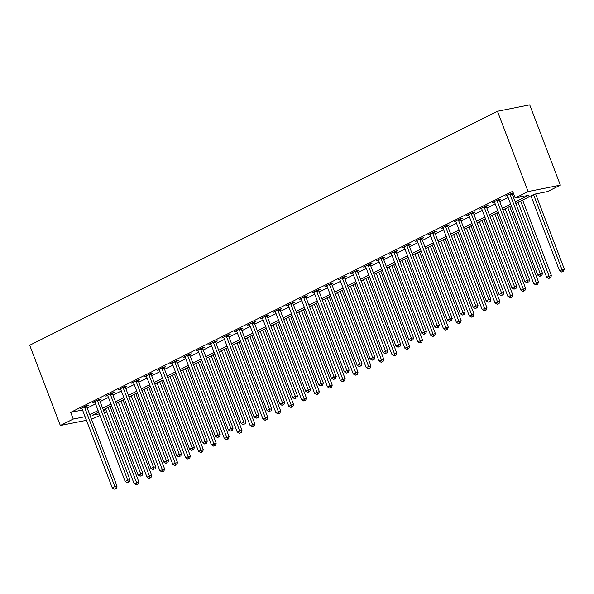 <?xml version="1.0" encoding="UTF-8"?>
<svg xmlns="http://www.w3.org/2000/svg" width="594" height="594" viewBox="0 0 594 594"><rect width="100%" height="100%" fill="white"/><g stroke="black" fill="none" stroke-linecap="round" stroke-linejoin="round"><path stroke-width="0.89" d="M104.232 409.325L105.502 412.644L104.499 413.142M99.955 415.414L91.498 419.312M515.807 203.46L534.385 194.171L547.468 191.572L560.357 185.12L529.714 104.878L497.453 111.278L29.7 345.248L60.343 425.497L73.24 419.045L85.083 416.698M515.221 201.915L528.281 195.381L515.206 197.98L512.652 191.29L70.686 412.362L82.536 410.009M87.199 408.041L95.545 403.868M100.089 401.596L108.435 397.423M112.986 395.144L121.332 390.971M125.876 388.699L134.222 384.526M138.773 382.246L147.119 378.074M151.663 375.802L160.009 371.629M164.553 369.349L172.899 365.176M177.45 362.904L185.796 358.724M190.34 356.452L198.686 352.279M203.237 350.007L211.583 345.827M216.127 343.555L224.473 339.382M229.024 337.11L237.362 332.93M241.914 330.658L250.26 326.485M254.804 324.205L263.149 320.032M267.701 317.76L276.047 313.587M280.591 311.308L288.936 307.135M293.488 304.863L301.834 300.69M306.378 298.411L314.723 294.238M319.268 291.966L327.613 287.793M332.165 285.514L340.511 281.341M345.055 279.069L353.4 274.888M357.952 272.616L366.298 268.443M370.842 266.171L379.187 261.991M383.731 259.719L392.077 255.546M396.629 253.267L404.974 249.094M409.518 246.822L417.864 242.649M422.416 240.37L430.761 236.197M435.305 233.925L443.651 229.752M448.203 227.472L456.541 223.299M461.093 221.027L469.438 216.855M473.982 214.575L482.328 210.402M486.88 208.13L495.225 203.957M499.769 201.678L508.115 197.505M512.667 195.233L513.914 194.602M513.201 192.738L505.449 196.146L507.439 195.753M512.139 193.458L513.261 192.894M499.242 199.903L500.92 199.064L498.745 199.495L492.552 202.591L494.542 202.198M486.352 206.356L488.03 205.517L485.847 205.947L479.662 209.043L481.652 208.65M473.455 212.801L475.133 211.961L472.958 212.392L466.765 215.488L468.755 215.095M460.565 219.253L462.243 218.414L460.06 218.844L453.875 221.941L455.865 221.547M447.676 225.698L449.354 224.859L447.171 225.297L440.986 228.386L442.968 227.992M434.778 232.15L436.456 231.311L434.281 231.742L428.088 234.838L430.078 234.444M421.889 238.595L423.567 237.756L421.384 238.194L415.199 241.29L417.188 240.889M408.991 245.047L410.669 244.208L408.494 244.639L402.301 247.735L404.291 247.342M396.101 251.492L397.78 250.653L395.597 251.091L389.412 254.187L391.401 253.787M383.212 257.945L384.89 257.105L382.707 257.536L376.514 260.632L378.504 260.239M370.314 264.397L371.993 263.55L369.817 263.988L363.625 267.085L365.614 266.684M357.425 270.842L359.103 270.003L356.92 270.433L350.735 273.53L352.725 273.136M344.527 277.294L346.205 276.455L344.03 276.886L337.838 279.982L339.827 279.588M331.638 283.739L333.316 282.9L331.133 283.331L324.948 286.427L326.938 286.033M318.748 290.191L320.418 289.352L318.243 289.783L312.05 292.879L314.04 292.486M305.851 296.636L307.529 295.797L305.346 296.228L299.161 299.324L301.151 298.931M292.961 303.089L294.639 302.249L292.456 302.68L286.271 305.776L288.261 305.383M280.064 309.533L281.742 308.694L279.566 309.132L273.374 312.221L275.364 311.828M267.174 315.986L268.852 315.147L266.669 315.577L260.484 318.674L262.474 318.28M254.277 322.431L255.955 321.592L253.779 322.03L247.587 325.126L249.577 324.725M241.387 328.883L243.065 328.044L240.882 328.475L234.697 331.571L236.687 331.177M228.497 335.328L230.175 334.489L227.992 334.927L221.807 338.023L223.797 337.622M215.6 341.78L217.278 340.941L215.102 341.372L208.91 344.468L210.9 344.075M202.71 348.233L204.388 347.393L202.205 347.824L196.02 350.92L198.01 350.519M189.813 354.677L191.491 353.838L189.315 354.269L183.123 357.365L185.113 356.972M176.923 361.13L178.601 360.291L176.418 360.721L170.233 363.818L172.223 363.424M164.033 367.575L165.711 366.736L163.528 367.166L157.336 370.262L159.326 369.869M151.136 374.027L152.814 373.188L150.638 373.619L144.446 376.715L146.436 376.321M138.246 380.472L139.924 379.633L137.741 380.071L131.556 383.16L133.546 382.766M125.349 386.924L127.027 386.085L124.851 386.516L118.659 389.612L120.649 389.219M112.459 393.369L114.137 392.53L111.954 392.968L105.769 396.057L107.759 395.663M99.569 399.821L101.247 398.982L99.064 399.413L92.872 402.509L94.862 402.116M86.672 406.266L88.35 405.427L86.175 405.865L79.982 408.962L81.972 408.561M70.686 412.362L73.24 419.045M515.206 197.98L528.096 191.528L497.453 111.278M60.343 425.497L86.464 420.307M98.686 412.102L92.419 415.236L99.361 413.862M104.395 412.86L105.502 412.644M511.263 205.739L502.918 209.912M498.366 212.184L490.02 216.364M485.476 218.637L477.131 222.809M472.579 225.081L464.233 229.262M459.689 231.534L451.343 235.707M446.792 237.986L438.454 242.159M433.902 244.431L425.556 248.604M421.012 250.883L412.667 255.056M408.115 257.328L399.769 261.501M395.225 263.781L386.88 267.953M382.328 270.225L373.982 274.398M369.438 276.678L361.093 280.851M356.548 283.123L348.203 287.303M343.651 289.575L335.306 293.748M330.761 296.02L322.416 300.2M317.864 302.472L309.519 306.645M304.974 308.917L296.629 313.097M292.085 315.369L283.739 319.542M279.187 321.822L270.842 325.995M266.298 328.267L257.952 332.44M253.4 334.719L245.055 338.892M240.511 341.164L232.165 345.337M227.613 347.616L219.275 351.789M214.724 354.061L206.378 358.234M201.834 360.513L193.488 364.686M188.937 366.958L180.591 371.139M176.047 373.411L167.701 377.584M163.15 379.856L154.811 384.036M150.26 386.308L141.914 390.481M137.37 392.76L129.024 396.933M124.473 399.205L116.127 403.378M111.583 405.657L103.237 409.83M560.357 185.12L528.096 191.528M89.753 414.731L98.099 410.558M102.643 408.286L110.989 404.106M115.54 401.834L123.886 397.661M128.43 395.389L136.776 391.208M141.327 388.936L149.673 384.764M154.217 382.484L162.563 378.311M167.107 376.039L175.453 371.866M180.004 369.587L188.35 365.414M192.894 363.142L201.24 358.969M205.791 356.69L214.137 352.517M218.681 350.245L227.027 346.072M231.571 343.792L239.917 339.62M244.468 337.347L252.814 333.167M257.358 330.895L265.704 326.722M270.255 324.45L278.601 320.27M283.145 317.998L291.491 313.825M296.042 311.546L304.38 307.373M308.932 305.101L317.278 300.928M321.822 298.648L330.167 294.476M334.719 292.203L343.065 288.031M347.609 285.751L355.954 281.578M360.506 279.306L368.852 275.133M373.396 272.854L381.742 268.681M386.286 266.409L394.631 262.236M399.183 259.957L407.529 255.784M412.073 253.512L420.418 249.332M424.97 247.059L433.316 242.887M437.86 240.615L446.205 236.434M450.749 234.162L459.095 229.989M463.647 227.71L471.992 223.537M476.536 221.265L484.882 217.092M489.434 214.813L497.779 210.64M502.324 208.368L510.669 204.195M509.956 193.889L509.971 194.082A1.44 1.136 -101.2 0 0 510.083 194.617L540.317 273.797L537.741 275.089L507.506 195.909A1.44 1.136 -101.2 0 0 507.239 195.448L507.128 195.307M512.11 192.953L512.147 193.651A1.44 1.136 -101.2 0 0 512.266 194.186L542.5 273.366L540.317 273.797L540.867 275.794L539.835 276.314L540.867 275.794M541.735 275.623L542.5 273.366M537.741 275.089L539.835 276.314M530.954 195.886L559.541 270.76L564.3 269.037L535.617 193.926M562.667 271.465L561.634 271.985L563.535 271.295L562.667 271.465L533.531 194.602M561.634 271.985L559.541 270.76M564.3 269.037L563.535 271.295M497.067 200.334L497.074 200.534A1.44 1.136 -101.2 0 0 497.193 201.069L527.427 280.249L524.851 281.541L494.616 202.361A1.44 1.136 -101.2 0 0 494.349 201.901L494.23 201.752M499.212 199.406L499.257 200.096A1.44 1.136 -101.2 0 0 499.376 200.638L529.61 279.819L527.427 280.249L527.969 282.247L526.937 282.759L527.969 282.247M528.846 282.068L529.61 279.819M524.851 281.541L526.937 282.759M484.169 206.786L484.184 206.979A1.44 1.136 -101.2 0 0 484.303 207.521L514.538 286.694L511.954 287.986L481.719 208.806A1.44 1.136 -101.2 0 0 481.459 208.346L481.34 208.204M486.323 205.851L486.36 206.549A1.44 1.136 -101.2 0 0 486.479 207.083L516.713 286.263L514.538 286.694L515.08 288.691L514.048 289.211L515.08 288.691M515.948 288.521L516.713 286.263M511.954 287.986L514.048 289.211M471.28 213.231L471.287 213.432A1.44 1.136 -101.2 0 0 471.406 213.966L501.64 293.146L499.064 294.438L468.829 215.258A1.44 1.136 -101.2 0 0 468.562 214.798L468.443 214.649M473.425 212.303L473.47 213.001A1.44 1.136 -101.2 0 0 473.589 213.536L503.823 292.716L501.64 293.146L502.19 295.144L501.158 295.656L502.19 295.144M503.059 294.966L503.823 292.716M499.064 294.438L501.158 295.656M518.057 202.339L546.651 277.212L551.41 275.49L522.609 200.067M549.769 277.918L548.737 278.43L550.645 277.74L549.769 277.918L520.634 201.047M548.737 278.43L546.651 277.212M551.41 275.49L550.645 277.74M505.167 208.784L533.754 283.657L538.513 281.935L509.711 206.512M536.879 284.363L535.847 284.882L537.748 284.192L536.879 284.363L507.744 207.499M535.847 284.882L533.754 283.657M538.513 281.935L537.748 284.192M492.27 215.236L520.864 290.11L525.623 288.387L496.822 212.964M523.982 290.815L522.958 291.327L524.858 290.637L523.982 290.815L494.854 213.944M522.958 291.327L520.864 290.11M525.623 288.387L524.858 290.637M458.382 219.683L458.397 219.877A1.44 1.136 -101.2 0 0 458.516 220.419L488.751 299.599L486.174 300.883L455.932 221.703A1.44 1.136 -101.2 0 0 455.672 221.243L455.553 221.102M460.536 218.748L460.58 219.446A1.44 1.136 -101.2 0 0 460.692 219.98L490.926 299.161L488.751 299.599L489.293 301.589L488.261 302.108L489.293 301.589M490.169 301.418L490.926 299.161M486.174 300.883L488.261 302.108M479.38 221.681L507.967 296.555L512.726 294.832L483.924 219.409M511.092 297.26L510.06 297.78L511.969 297.089L511.092 297.26L481.957 220.396M510.06 297.78L507.967 296.555M512.726 294.832L511.969 297.089M445.493 226.136L445.507 226.329A1.44 1.136 -101.2 0 0 445.619 226.863L475.853 306.044L473.277 307.336L443.042 228.155A1.44 1.136 -101.2 0 0 442.775 227.695L442.664 227.547M447.638 225.2L447.683 225.898A1.44 1.136 -101.2 0 0 447.802 226.433L478.036 305.613L475.853 306.044L476.403 308.041L475.371 308.553L476.403 308.041M477.272 307.87L478.036 305.613M473.277 307.336L475.371 308.553M432.603 232.581L432.61 232.774A1.44 1.136 -101.2 0 0 432.729 233.316L462.964 312.496L460.387 313.781L430.153 234.6A1.44 1.136 -101.2 0 0 429.885 234.14L429.766 233.999M434.749 231.645L434.793 232.343A1.44 1.136 -101.2 0 0 434.905 232.878L465.147 312.058L462.964 312.496L463.506 314.486L462.474 315.006L463.506 314.486M464.382 314.315L465.147 312.058M460.387 313.781L462.474 315.006M419.706 239.033L419.72 239.226A1.44 1.136 -101.2 0 0 419.832 239.761L450.074 318.941L447.49 320.233L417.255 241.053A1.44 1.136 -101.2 0 0 416.988 240.592L416.877 240.444M421.859 238.097L421.896 238.795A1.44 1.136 -101.2 0 0 422.015 239.33L452.249 318.51L450.074 318.941L450.616 320.938L449.584 321.451L450.616 320.938M451.485 320.767L452.249 318.51M447.49 320.233L449.584 321.451M406.816 245.478L406.823 245.678A1.44 1.136 -101.2 0 0 406.942 246.213L437.177 325.393L434.6 326.678L404.366 247.505A1.44 1.136 -101.2 0 0 404.098 247.037L403.979 246.896M408.962 244.55L409.006 245.24A1.44 1.136 -101.2 0 0 409.125 245.782L439.36 324.955L437.177 325.393L437.726 327.383L436.694 327.903L437.726 327.383M438.595 327.212L439.36 324.955M434.6 326.678L436.694 327.903M393.919 251.93L393.933 252.123A1.44 1.136 -101.2 0 0 394.052 252.658L424.287 331.838L421.71 333.13L391.468 253.95A1.44 1.136 -101.2 0 0 391.208 253.489L391.09 253.348M396.072 250.995L396.116 251.693A1.44 1.136 -101.2 0 0 396.228 252.227L426.462 331.407L424.287 331.838L424.829 333.835L423.797 334.355L424.829 333.835M425.705 333.665L426.462 331.407M421.71 333.13L423.797 334.355M466.483 228.133L495.077 303.007L499.836 301.284L471.035 225.861M498.203 303.712L497.171 304.225L499.071 303.541L498.203 303.712L469.067 226.841M497.171 304.225L495.077 303.007M499.836 301.284L499.071 303.541M453.593 234.585L482.187 309.452L486.946 307.729L458.145 232.306M485.305 310.157L484.273 310.677L486.182 309.986L485.305 310.157L456.17 233.293M484.273 310.677L482.187 309.452M486.946 307.729L486.182 309.986M440.703 241.03L469.29 315.904L474.049 314.181L445.248 238.758M472.416 316.609L471.384 317.122L473.284 316.439L472.416 316.609L443.28 239.738M471.384 317.122L469.29 315.904M474.049 314.181L473.284 316.439M427.806 247.483L456.4 322.349L461.159 320.626L432.358 245.203M459.518 323.062L458.494 323.574L460.395 322.884L459.518 323.062L430.39 246.191M458.494 323.574L456.4 322.349M461.159 320.626L460.395 322.884M414.916 253.928L443.503 328.801L448.262 327.079L419.461 251.656M446.629 329.507L445.597 330.026L447.497 329.336L446.629 329.507L417.493 252.636M445.597 330.026L443.503 328.801M448.262 327.079L447.497 329.336M381.029 258.375L381.044 258.576A1.44 1.136 -101.2 0 0 381.155 259.11L411.39 338.29L408.813 339.575L378.578 260.402A1.44 1.136 -101.2 0 0 378.311 259.934L378.192 259.793M383.175 257.447L383.219 258.138A1.44 1.136 -101.2 0 0 383.338 258.68L413.573 337.852L411.39 338.29L411.939 340.288L410.907 340.8L411.939 340.288M412.808 340.11L413.573 337.852M408.813 339.575L410.907 340.8M402.019 260.38L430.613 335.254L435.372 333.524L406.571 258.1M433.739 335.959L432.707 336.471L434.608 335.781L433.739 335.959L404.603 259.088M432.707 336.471L430.613 335.254M435.372 333.524L434.608 335.781M368.139 264.827L368.146 265.021A1.44 1.136 -101.2 0 0 368.265 265.555L398.5 344.735L395.923 346.027L365.689 266.847A1.44 1.136 -101.2 0 0 365.421 266.387L365.303 266.246M370.285 263.892L370.329 264.59A1.44 1.136 -101.2 0 0 370.441 265.124L400.683 344.305L398.5 344.735L399.042 346.733L398.01 347.252L399.042 346.733M399.918 346.562L400.683 344.305M395.923 346.027L398.01 347.252M389.129 266.825L417.723 341.699L422.475 339.976L393.674 264.553M420.842 342.404L419.81 342.924L421.718 342.233L420.842 342.404L391.706 265.54M419.81 342.924L417.723 341.699M422.475 339.976L421.718 342.233M355.242 271.272L355.257 271.473A1.44 1.136 -101.2 0 0 355.368 272.007L385.61 351.188L383.026 352.48L352.791 273.299A1.44 1.136 -101.2 0 0 352.524 272.832L352.413 272.691M357.395 270.344L357.432 271.035A1.44 1.136 -101.2 0 0 357.551 271.577L387.785 350.757L385.61 351.188L386.152 353.185L385.12 353.697L386.152 353.185M387.021 353.007L387.785 350.757M383.026 352.48L385.12 353.697M376.24 273.277L404.826 348.151L409.585 346.428L380.784 270.998M407.952 348.856L406.92 349.369L408.821 348.678L407.952 348.856L378.816 271.985M406.92 349.369L404.826 348.151M409.585 346.428L408.821 348.678M342.352 277.725L342.359 277.918A1.44 1.136 -101.2 0 0 342.478 278.46L372.713 357.633L370.136 358.925L339.902 279.744A1.44 1.136 -101.2 0 0 339.634 279.284L339.516 279.143M344.498 276.789L344.542 277.487A1.44 1.136 -101.2 0 0 344.661 278.022L374.896 357.202L372.713 357.633L373.255 359.63L372.23 360.15L373.255 359.63M374.131 359.459L374.896 357.202M370.136 358.925L372.23 360.15M363.342 279.722L391.936 354.596L396.695 352.873L367.894 277.45M395.055 355.301L394.022 355.821L395.931 355.13L395.055 355.301L365.919 278.438M394.022 355.821L391.936 354.596M396.695 352.873L395.931 355.13M329.455 284.17L329.47 284.37A1.44 1.136 -101.2 0 0 329.588 284.905L359.823 364.085L357.239 365.377L327.004 286.197A1.44 1.136 -101.2 0 0 326.745 285.736L326.626 285.588M331.608 283.241L331.652 283.932A1.44 1.136 -101.2 0 0 331.764 284.474L361.998 363.654L359.823 364.085L360.365 366.082L359.333 366.595L360.365 366.082M361.234 365.904L361.998 363.654M357.239 365.377L359.333 366.595M350.453 286.174L379.039 361.048L383.798 359.325L354.997 283.902M382.165 361.753L381.133 362.266L383.033 361.575L382.165 361.753L353.029 284.882M381.133 362.266L379.039 361.048M383.798 359.325L383.033 361.575M316.565 290.622L316.58 290.815A1.44 1.136 -101.2 0 0 316.691 291.357L346.926 370.53L344.349 371.822L314.115 292.642A1.44 1.136 -101.2 0 0 313.847 292.181L313.729 292.04M318.711 289.686L318.755 290.384A1.44 1.136 -101.2 0 0 318.874 290.919L349.109 370.099L346.926 370.53L347.475 372.527L346.443 373.047L347.475 372.527M348.344 372.356L349.109 370.099M344.349 371.822L346.443 373.047M337.555 292.619L366.149 367.493L370.908 365.77L342.107 290.347M369.275 368.198L368.243 368.718L370.144 368.028L369.275 368.198L340.139 291.335M368.243 368.718L366.149 367.493M370.908 365.77L370.144 368.028M303.675 297.074L303.683 297.267A1.44 1.136 -101.2 0 0 303.801 297.802L334.036 376.982L331.459 378.274L301.225 299.094A1.44 1.136 -101.2 0 0 300.958 298.634L300.839 298.485M305.821 296.139L305.865 296.837A1.44 1.136 -101.2 0 0 305.977 297.371L336.219 376.551L334.036 376.982L334.578 378.979L333.546 379.492L334.578 378.979M335.454 378.801L336.219 376.551M331.459 378.274L333.546 379.492M290.778 303.519L290.793 303.712A1.44 1.136 -101.2 0 0 290.904 304.254L321.146 383.434L318.562 384.719L288.328 305.539A1.44 1.136 -101.2 0 0 288.06 305.078L287.949 304.937M292.931 302.584L292.968 303.282A1.44 1.136 -101.2 0 0 293.087 303.816L323.322 382.996L321.146 383.434L321.688 385.424L320.656 385.944L321.688 385.424M322.557 385.254L323.322 382.996M318.562 384.719L320.656 385.944M277.888 309.971L277.895 310.165A1.44 1.136 -101.2 0 0 278.014 310.699L308.249 389.879L305.672 391.171L275.438 311.991A1.44 1.136 -101.2 0 0 275.171 311.531L275.052 311.382M280.034 309.036L280.078 309.734A1.44 1.136 -101.2 0 0 280.197 310.268L310.432 389.449L308.249 389.879L308.791 391.877L307.766 392.389L308.791 391.877M309.667 391.706L310.432 389.449M305.672 391.171L307.766 392.389M264.991 316.416L265.006 316.609A1.44 1.136 -101.2 0 0 265.124 317.151L295.359 396.332L292.775 397.616L262.541 318.436A1.44 1.136 -101.2 0 0 262.281 317.976L262.162 317.835M267.144 315.488L267.189 316.179A1.44 1.136 -101.2 0 0 267.3 316.713L297.535 395.894L295.359 396.332L295.901 398.322L294.869 398.841L295.901 398.322M296.77 398.151L297.535 395.894M292.775 397.616L294.869 398.841M252.101 322.869L252.116 323.062A1.44 1.136 -101.2 0 0 252.227 323.596L282.462 402.777L279.885 404.069L249.651 324.888A1.44 1.136 -101.2 0 0 249.383 324.428L249.265 324.287M254.247 321.933L254.291 322.631A1.44 1.136 -101.2 0 0 254.41 323.166L284.645 402.346L282.462 402.777L283.011 404.774L281.979 405.286L283.011 404.774M283.88 404.603L284.645 402.346M279.885 404.069L281.979 405.286M239.204 329.314L239.219 329.514A1.44 1.136 -101.2 0 0 239.337 330.049L269.572 409.229L266.996 410.513L236.754 331.341A1.44 1.136 -101.2 0 0 236.494 330.873L236.375 330.732M241.357 328.385L241.402 329.076A1.44 1.136 -101.2 0 0 241.513 329.618L271.748 408.791L269.572 409.229L270.114 411.226L269.082 411.739L270.114 411.226M270.99 411.048L271.748 408.791M266.996 410.513L269.082 411.739M226.314 335.766L226.329 335.959A1.44 1.136 -101.2 0 0 226.44 336.494L256.675 415.674L254.098 416.966L223.864 337.786A1.44 1.136 -101.2 0 0 223.596 337.325L223.485 337.184M228.46 334.83L228.504 335.528A1.44 1.136 -101.2 0 0 228.623 336.063L258.858 415.243L256.675 415.674L257.224 417.671L256.192 418.191L257.224 417.671M258.093 417.5L258.858 415.243M254.098 416.966L256.192 418.191M213.424 342.211L213.432 342.411A1.44 1.136 -101.2 0 0 213.55 342.946L243.785 422.126L241.209 423.418L210.974 344.238A1.44 1.136 -101.2 0 0 210.707 343.77L210.588 343.629M215.57 341.283L215.615 341.973A1.44 1.136 -101.2 0 0 215.733 342.515L245.968 421.695L243.785 422.126L244.327 424.123L243.295 424.636L244.327 424.123M245.203 423.945L245.968 421.695M241.209 423.418L243.295 424.636M200.527 348.663L200.542 348.856A1.44 1.136 -101.2 0 0 200.661 349.391L230.895 428.571L228.311 429.863L198.077 350.683A1.44 1.136 -101.2 0 0 197.817 350.222L197.698 350.081M202.68 347.728L202.717 348.426A1.44 1.136 -101.2 0 0 202.836 348.96L233.071 428.14L230.895 428.571L231.437 430.568L230.405 431.088L231.437 430.568M232.306 430.398L233.071 428.14M228.311 429.863L230.405 431.088M187.637 355.108L187.645 355.309A1.44 1.136 -101.2 0 0 187.763 355.843L217.998 435.023L215.422 436.315L185.187 357.135A1.44 1.136 -101.2 0 0 184.92 356.667L184.801 356.526M189.783 354.18L189.828 354.87A1.44 1.136 -101.2 0 0 189.946 355.412L220.181 434.593L217.998 435.023L218.547 437.021L217.515 437.533L218.547 437.021M219.416 436.842L220.181 434.593M215.422 436.315L217.515 437.533M174.74 361.56L174.755 361.753A1.44 1.136 -101.2 0 0 174.874 362.295L205.108 441.468L202.532 442.76L172.29 363.58A1.44 1.136 -101.2 0 0 172.03 363.12L171.911 362.979M176.893 360.625L176.938 361.323A1.44 1.136 -101.2 0 0 177.049 361.857L207.284 441.038L205.108 441.468L205.65 443.466L204.618 443.985L205.65 443.466M206.526 443.295L207.284 441.038M202.532 442.76L204.618 443.985M161.85 368.005L161.865 368.206A1.44 1.136 -101.2 0 0 161.976 368.74L192.211 447.921L189.635 449.213L159.4 370.032A1.44 1.136 -101.2 0 0 159.133 369.572L159.014 369.423M163.996 367.077L164.041 367.775A1.44 1.136 -101.2 0 0 164.159 368.31L194.394 447.49L192.211 447.921L192.76 449.918L191.728 450.43L192.76 449.918M193.629 449.74L194.394 447.49M189.635 449.213L191.728 450.43M148.96 374.458L148.968 374.651A1.44 1.136 -101.2 0 0 149.087 375.193L179.321 454.373L176.745 455.657L146.51 376.477A1.44 1.136 -101.2 0 0 146.243 376.017L146.124 375.876M151.106 373.522L151.151 374.22A1.44 1.136 -101.2 0 0 151.262 374.755L181.504 453.935L179.321 454.373L179.863 456.363L178.831 456.883L179.863 456.363M180.739 456.192L181.504 453.935M176.745 455.657L178.831 456.883M136.063 380.91L136.078 381.103A1.44 1.136 -101.2 0 0 136.189 381.638L166.431 460.818L163.847 462.11L133.613 382.93A1.44 1.136 -101.2 0 0 133.346 382.469L133.234 382.321M138.216 379.974L138.254 380.672A1.44 1.136 -101.2 0 0 138.372 381.207L168.607 460.387L166.431 460.818L166.973 462.815L165.941 463.327L166.973 462.815M167.842 462.644L168.607 460.387M163.847 462.11L165.941 463.327M123.173 387.355L123.181 387.548A1.44 1.136 -101.2 0 0 123.3 388.09L153.534 467.27L150.958 468.555L120.723 389.374A1.44 1.136 -101.2 0 0 120.456 388.914L120.337 388.773M125.319 386.419L125.364 387.117A1.44 1.136 -101.2 0 0 125.483 387.652L155.717 466.832L153.534 467.27L154.076 469.26L153.052 469.78L154.076 469.26M154.952 469.089L155.717 466.832M150.958 468.555L153.052 469.78M110.276 393.807L110.291 394A1.44 1.136 -101.2 0 0 110.41 394.535L140.644 473.715L138.06 475.007L107.826 395.827A1.44 1.136 -101.2 0 0 107.566 395.366L107.447 395.218M112.429 392.872L112.474 393.57A1.44 1.136 -101.2 0 0 112.585 394.104L142.82 473.284L140.644 473.715L141.186 475.712L140.154 476.225L141.186 475.712M142.063 475.542L142.82 473.284M138.06 475.007L140.154 476.225M97.386 400.252L97.401 400.453A1.44 1.136 -101.2 0 0 97.513 400.987L127.747 480.167L125.171 481.452L94.936 402.272A1.44 1.136 -101.2 0 0 94.669 401.811L94.55 401.67M99.532 399.324L99.577 400.014A1.44 1.136 -101.2 0 0 99.695 400.549L129.93 479.729L127.747 480.167L128.297 482.157L127.265 482.677L128.297 482.157M129.165 481.986L129.93 479.729M125.171 481.452L127.265 482.677M84.496 406.704L84.504 406.897A1.44 1.136 -101.2 0 0 84.623 407.432L114.857 486.612L112.281 487.904L82.046 408.724A1.44 1.136 -101.2 0 0 81.779 408.264L81.66 408.123M86.642 405.769L86.687 406.467A1.44 1.136 -101.2 0 0 86.798 407.001L117.04 486.182L114.857 486.612L115.399 488.61L114.367 489.122L115.399 488.61M116.276 488.439L117.04 486.182M112.281 487.904L114.367 489.122M324.666 299.072L353.259 373.945L358.011 372.223L329.21 296.8M356.378 374.651L355.346 375.163L357.254 374.48L356.378 374.651L327.242 297.78M355.346 375.163L353.259 373.945M358.011 372.223L357.254 374.48M311.776 305.524L340.362 380.39L345.121 378.668L316.32 303.244M343.488 381.096L342.456 381.615L344.357 380.925L343.488 381.096L314.352 304.232M342.456 381.615L340.362 380.39M345.121 378.668L344.357 380.925M298.879 311.969L327.472 386.843L332.232 385.12L303.43 309.697M330.591 387.548L329.559 388.06L331.467 387.377L330.591 387.548L301.455 310.677M329.559 388.06L327.472 386.843M332.232 385.12L331.467 387.377M285.989 318.421L314.575 393.287L319.334 391.565L290.533 316.142M317.701 393.993L316.669 394.513L318.57 393.822L317.701 393.993L288.565 317.129M316.669 394.513L314.575 393.287M319.334 391.565L318.57 393.822M273.092 324.866L301.685 399.74L306.445 398.017L277.643 322.594M304.811 400.445L303.779 400.957L305.68 400.274L304.811 400.445L275.675 323.574M303.779 400.957L301.685 399.74M306.445 398.017L305.68 400.274M260.202 331.318L288.795 406.185L293.547 404.462L264.746 329.039M291.914 406.897L290.882 407.41L292.79 406.719L291.914 406.897L262.778 330.026M290.882 407.41L288.795 406.185M293.547 404.462L292.79 406.719M247.304 337.763L275.898 412.637L280.658 410.914L251.856 335.491M279.024 413.342L277.992 413.862L279.893 413.172L279.024 413.342L249.888 336.479M277.992 413.862L275.898 412.637M280.658 410.914L279.893 413.172M234.415 344.216L263.008 419.089L267.768 417.367L238.966 341.936M266.127 419.795L265.095 420.307L267.003 419.616L266.127 419.795L236.991 342.924M265.095 420.307L263.008 419.089M267.768 417.367L267.003 419.616M221.525 350.66L250.111 425.534L254.871 423.812L226.069 348.388M253.237 426.24L252.205 426.759L254.106 426.069L253.237 426.24L224.101 349.376M252.205 426.759L250.111 425.534M254.871 423.812L254.106 426.069M208.628 357.113L237.221 431.986L241.981 430.264L213.179 354.833M240.34 432.692L239.315 433.204L241.216 432.514L240.34 432.692L211.212 355.821M239.315 433.204L237.221 431.986M241.981 430.264L241.216 432.514M195.738 363.558L224.324 438.431L229.084 436.709L200.282 361.286M227.45 439.137L226.418 439.657L228.319 438.966L227.45 439.137L198.314 362.273M226.418 439.657L224.324 438.431M229.084 436.709L228.319 438.966M182.841 370.01L211.434 444.884L216.194 443.161L187.392 367.738M214.56 445.589L213.528 446.101L215.429 445.411L214.56 445.589L185.425 368.718M213.528 446.101L211.434 444.884M216.194 443.161L215.429 445.411M169.951 376.455L198.544 451.329L203.304 449.606L174.495 374.183M201.663 452.034L200.631 452.554L202.539 451.863L201.663 452.034L172.527 375.17M200.631 452.554L198.544 451.329M203.304 449.606L202.539 451.863M157.061 382.907L185.647 457.781L190.407 456.058L161.605 380.635M188.773 458.486L187.741 458.999L189.642 458.316L188.773 458.486L159.638 381.615M187.741 458.999L185.647 457.781M190.407 456.058L189.642 458.316M144.164 389.36L172.757 464.226L177.517 462.503L148.715 387.08M175.876 464.931L174.844 465.451L176.752 464.76L175.876 464.931L146.74 388.068M174.844 465.451L172.757 464.226M177.517 462.503L176.752 464.76M131.274 395.804L159.86 470.678L164.62 468.956L135.818 393.532M162.986 471.384L161.954 471.896L163.855 471.213L162.986 471.384L133.85 394.513M161.954 471.896L159.86 470.678M164.62 468.956L163.855 471.213M118.377 402.257L146.97 477.123L151.73 475.4L122.928 399.977M150.096 477.828L149.064 478.348L150.965 477.658L150.096 477.828L120.961 400.965M149.064 478.348L146.97 477.123M151.73 475.4L150.965 477.658M105.487 408.702L134.081 483.575L138.833 481.853L110.031 406.43M137.199 484.281L136.167 484.801L138.075 484.11L137.199 484.281L108.063 407.41M136.167 484.801L134.081 483.575M138.833 481.853L138.075 484.11M509.971 194.082L512.147 193.651M510.083 194.617L512.266 194.186M497.074 200.534L499.257 200.096M497.193 201.069L499.376 200.638M484.184 206.979L486.36 206.549M484.303 207.521L486.479 207.083M471.287 213.432L473.47 213.001M471.406 213.966L473.589 213.536M458.397 219.877L460.58 219.446M458.516 220.419L460.692 219.98M445.507 226.329L447.683 225.898M445.619 226.863L447.802 226.433M432.61 232.774L434.793 232.343M432.729 233.316L434.905 232.878M419.72 239.226L421.896 238.795M419.832 239.761L422.015 239.33M406.823 245.678L409.006 245.24M406.942 246.213L409.125 245.782M393.933 252.123L396.116 251.693M394.052 252.658L396.228 252.227M381.044 258.576L383.219 258.138M381.155 259.11L383.338 258.68M368.146 265.021L370.329 264.59M368.265 265.555L370.441 265.124M355.257 271.473L357.432 271.035M355.368 272.007L357.551 271.577M342.359 277.918L344.542 277.487M342.478 278.46L344.661 278.022M329.47 284.37L331.652 283.932M329.588 284.905L331.764 284.474M316.58 290.815L318.755 290.384M316.691 291.357L318.874 290.919M303.683 297.267L305.865 296.837M303.801 297.802L305.977 297.371M290.793 303.712L292.968 303.282M290.904 304.254L293.087 303.816M277.895 310.165L280.078 309.734M278.014 310.699L280.197 310.268M265.006 316.609L267.189 316.179M265.124 317.151L267.3 316.713M252.116 323.062L254.291 322.631M252.227 323.596L254.41 323.166M239.219 329.514L241.402 329.076M239.337 330.049L241.513 329.618M226.329 335.959L228.504 335.528M226.44 336.494L228.623 336.063M213.432 342.411L215.615 341.973M213.55 342.946L215.733 342.515M200.542 348.856L202.717 348.426M200.661 349.391L202.836 348.96M187.645 355.309L189.828 354.87M187.763 355.843L189.946 355.412M174.755 361.753L176.938 361.323M174.874 362.295L177.049 361.857M161.865 368.206L164.041 367.775M161.976 368.74L164.159 368.31M148.968 374.651L151.151 374.22M149.087 375.193L151.262 374.755M136.078 381.103L138.254 380.672M136.189 381.638L138.372 381.207M123.181 387.548L125.364 387.117M123.3 388.09L125.483 387.652M110.291 394L112.474 393.57M110.41 394.535L112.585 394.104M97.401 400.453L99.577 400.014M97.513 400.987L99.695 400.549M84.504 406.897L86.687 406.467M84.623 407.432L86.798 407.001"/></g></svg>

